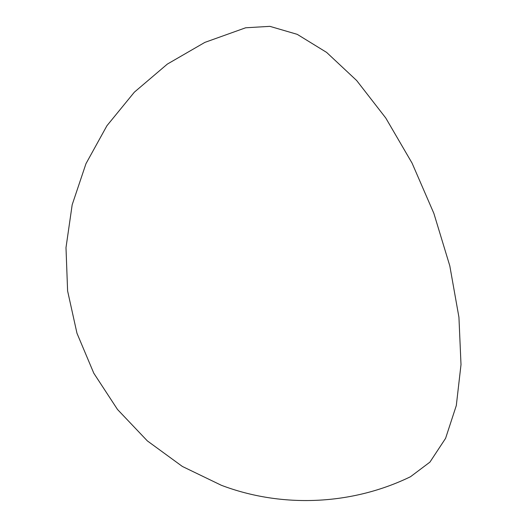 <?xml version="1.0" encoding="UTF-8"?>
<svg xmlns="http://www.w3.org/2000/svg" width="527" height="527" viewBox="0 0 527 527"><rect width="100%" height="100%" fill="white"/><g stroke="black" fill="none" stroke-linecap="round" stroke-linejoin="round"><path stroke-width="0.79" d="M245.648 27.786L269.89 26.35L297.221 34.341L326.608 52.397L356.674 80.539L385.757 117.995L412.061 163.1L433.873 213.402L449.801 265.858L458.938 317.274L461.006 364.644L456.303 405.559L445.585 438.345L429.927 462.12L410.513 476.718C352.076 505.143 282.149 508.318 221.373 485.295L182.355 466.448L147.349 440.901L117.508 409.479L93.793 373.208L76.975 333.268L67.608 290.957L65.994 247.65L72.179 204.759L85.973 163.68L106.922 125.742L134.339 92.185L167.342 64.096L204.851 42.397L245.648 27.786"/></g></svg>
